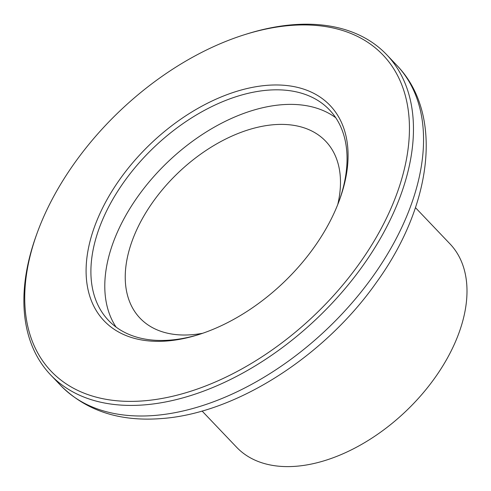 <?xml version="1.0" encoding="UTF-8"?>
<svg xmlns="http://www.w3.org/2000/svg" width="491" height="491" viewBox="0 0 491 491"><rect width="100%" height="100%" fill="white"/><g stroke="black" fill="none" stroke-linecap="round" stroke-linejoin="round"><path stroke-width="0.74" d="M166.989 340.987A156.083 96.064 136.4 0 1 96.058 222.693A156.083 96.064 136.4 0 1 267.184 85.324A156.083 96.064 136.4 0 1 339.422 200.181A156.083 96.064 136.4 0 1 198.26 334.727A156.083 96.064 136.4 0 1 166.989 340.987M338.999 201.328A152.603 93.922 -43.6 0 0 329.443 109.855A152.603 93.922 -43.6 0 0 267.963 90.16A152.603 93.922 -43.6 0 0 122.394 184.199A152.603 93.922 -43.6 0 0 108.517 320.427A152.603 93.922 -43.6 0 0 170.003 340.122A152.603 93.922 -43.6 0 0 199.426 334.359M337.753 204.551A128.231 78.922 -43.6 0 0 325.686 141.236A128.231 78.922 -43.6 0 0 274.021 124.683A128.231 78.922 -43.6 0 0 151.701 203.71A128.231 78.922 -43.6 0 0 140.039 318.18A128.231 78.922 -43.6 0 0 191.705 334.727A128.231 78.922 -43.6 0 0 202.703 333.266M415.447 207.65L449.983 243.886A147.38 90.706 136.4 0 1 436.579 375.449A147.38 90.706 136.4 0 1 295.993 466.278A147.38 90.706 136.4 0 1 236.619 447.252L202.077 411.016M143.525 400.865A229.193 141.058 -43.6 0 0 394.807 199.15A229.193 141.058 -43.6 0 0 290.654 25.446A229.193 141.058 -43.6 0 0 244.733 34.64A229.193 141.058 -43.6 0 0 37.451 232.206A229.193 141.058 -43.6 0 0 143.525 400.865M244.733 34.64L246.66 34.032A232.096 142.844 136.4 0 1 293.158 24.722A232.096 142.844 136.4 0 1 386.669 54.679A232.096 142.844 136.4 0 1 365.568 261.869A232.096 142.844 136.4 0 1 144.17 404.897A232.096 142.844 136.4 0 1 50.659 374.94A232.096 142.844 136.4 0 1 36.757 234.103L37.451 232.206M116.097 327.104A152.603 93.922 136.4 0 1 140.929 192.3A152.603 93.922 136.4 0 1 281.846 104.724A152.603 93.922 136.4 0 1 335.752 117.742M154.26 415.484A232.096 142.844 -43.6 0 0 375.658 272.456A232.096 142.844 -43.6 0 0 396.759 65.266C444.202 114.053 432.135 205.76 376.345 282.546C324.281 356.693 235.606 413.526 161.22 418.577C119.528 421.775 86.035 410.758 60.749 385.527A232.096 142.844 -43.6 0 0 154.26 415.484M386.669 54.679L396.759 65.266M50.659 374.94L60.749 385.527"/></g></svg>
